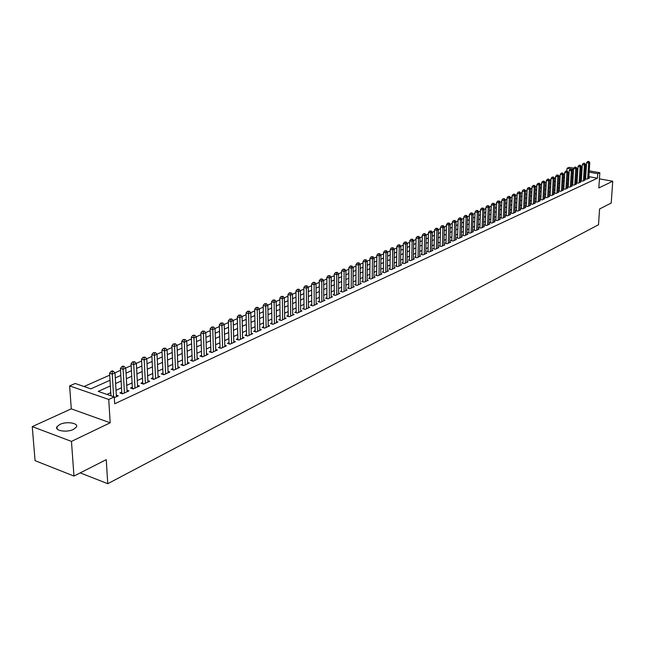 <?xml version="1.0" encoding="UTF-8"?>
<svg xmlns="http://www.w3.org/2000/svg" width="645" height="645" viewBox="0 0 645 645"><rect width="100%" height="100%" fill="white"/><g stroke="black" fill="none" stroke-linecap="round" stroke-linejoin="round"><path stroke-width="0.97" d="M59.937 424.41L57.002 426.692C54.164 430.723 66.782 432.835 73.457 429.409L76.312 427.159C79.077 423.12 66.629 421.048 59.937 424.41M566.89 171.006L567.052 168.264L569.18 167.329L573.865 168.151M589.24 170.852L599.842 172.715L598.818 187.945L612.75 181.245L611.202 203.062L599.584 208.972L598.52 224.742L107.763 483.702L106.248 459.651L73.965 476.058L35.056 460.659L32.25 426.619L71.466 441.406L110.182 422.798L108.747 399.457L69.636 385.904L75.191 383.477L90.824 388.854L110.021 380.276M110.182 422.798L71.273 408.841L32.25 426.619M71.273 408.841L69.636 385.904M564.689 173.642L563.496 174.174M560.174 175.642L558.949 176.182M555.611 177.665L554.353 178.222M550.999 179.705L549.709 180.278M546.331 181.777L545.009 182.358M541.606 183.865L540.252 184.462M536.834 185.978L535.447 186.59M532.004 188.114L530.585 188.751M527.126 190.283L525.659 190.928M522.184 192.468L520.684 193.129M517.185 194.685L515.645 195.362M512.122 196.927L510.55 197.62M507.01 199.192L505.39 199.902M501.826 201.482L500.173 202.216M496.585 203.804L494.892 204.554M491.288 206.15L489.547 206.924M485.919 208.529L484.137 209.319M480.485 210.939L478.663 211.745M474.986 213.374L473.116 214.196M469.415 215.833L467.504 216.688M463.779 218.333L461.82 219.203M458.071 220.864L456.063 221.751M452.298 223.42L450.242 224.331M446.445 226.008L444.341 226.943M440.519 228.636L438.366 229.588M434.512 231.297L432.311 232.273M428.433 233.99L426.176 234.99M422.281 236.715L419.968 237.739M416.041 239.48L413.671 240.529M409.72 242.278L407.293 243.35M403.319 245.116L400.827 246.213M396.828 247.986L394.28 249.115M390.249 250.897L387.645 252.05M383.582 253.848L380.913 255.033M376.825 256.847L374.1 258.056M369.98 259.879L367.182 261.112M363.038 262.95L360.176 264.216M356 266.071L353.065 267.369M348.864 269.231L345.857 270.561M341.624 272.432L338.552 273.794M334.279 275.689L331.135 277.076M326.838 278.987L323.621 280.414M319.283 282.325L315.986 283.792M311.624 285.719L308.245 287.219M303.851 289.162L300.393 290.693M295.966 292.653L292.427 294.225M287.96 296.2L284.332 297.805M279.841 299.796L276.125 301.441M271.593 303.448L267.788 305.133M263.225 307.157L259.33 308.882M254.727 310.922L250.736 312.688M246.1 314.744L242.012 316.55M237.336 318.622L233.151 320.476M228.435 322.565L224.154 324.459M219.397 326.564L215.011 328.507M210.222 330.635L205.723 332.627M200.893 334.763L196.282 336.803M191.412 338.964L186.695 341.052M181.777 343.229L176.94 345.365M171.989 347.566L167.031 349.759M162.04 351.968L156.961 354.218M151.922 356.451L146.713 358.757M141.634 361.007L136.297 363.369M131.169 365.642L125.702 368.061M120.534 370.351L114.931 372.834M109.706 375.148L84.035 386.516M612.75 181.245L599.431 178.867M73.965 476.058L71.466 441.406M585.604 178.423L584.862 178.77L586.958 179.141L589.498 177.972L588.788 177.843M581.347 180.39L580.589 180.737L582.693 181.116L585.257 179.931L584.539 179.802M577.033 182.374L576.275 182.72L578.388 183.107L580.976 181.906L580.25 181.777M572.679 184.381L571.913 184.736L574.026 185.123L576.646 183.906L575.912 183.777M568.277 186.405L567.495 186.768L569.624 187.155L572.276 185.929L571.534 185.792M563.827 188.461L563.037 188.816L565.173 189.211L567.85 187.977L567.1 187.84M559.32 190.533L558.53 190.896L560.666 191.299L563.375 190.041L562.617 189.904M554.773 192.629L553.966 193L556.119 193.403L558.852 192.137L558.086 191.992M550.169 194.75L549.355 195.121L551.515 195.532L554.281 194.25L553.507 194.105M545.517 196.886L544.694 197.265L546.855 197.676L549.661 196.386L548.871 196.233M540.808 199.055L539.978 199.442L542.155 199.853L544.985 198.547L544.187 198.394M536.051 201.248L535.213 201.635L537.39 202.054L540.252 200.732L539.446 200.579M531.238 203.465L530.384 203.86L532.577 204.288L535.471 202.949L534.657 202.788M526.368 205.715L525.506 206.11L527.699 206.537L530.633 205.183L529.803 205.021M521.442 207.98L520.571 208.383L522.773 208.819L525.74 207.448L524.901 207.279M516.46 210.278L515.581 210.681L517.79 211.117L520.789 209.73L519.943 209.569M511.412 212.6L510.526 213.003L512.743 213.455L515.774 212.052L514.92 211.874M506.317 214.946L505.414 215.357L507.639 215.809L510.711 214.39L509.84 214.221M501.149 217.325L500.246 217.744L502.479 218.195L505.583 216.76L504.704 216.583M495.932 219.727L495.005 220.155L497.255 220.614L500.391 219.163L499.504 218.978M490.643 222.162L489.708 222.598L491.966 223.057L495.142 221.59L494.239 221.404M485.298 224.629L484.355 225.065L486.612 225.532L489.829 224.049L488.918 223.855M479.88 227.121L478.929 227.564L481.194 228.04L484.451 226.532L483.524 226.339M474.397 229.644L473.438 230.096L475.712 230.571L479.009 229.048L478.074 228.854M468.851 232.2L467.875 232.651L470.157 233.143L473.495 231.595L472.551 231.394M463.239 234.788L462.247 235.248L464.537 235.739L467.915 234.175L466.956 233.966M457.547 237.408L456.547 237.868L458.845 238.368L462.272 236.788L461.296 236.578M451.79 240.061L450.782 240.529L453.088 241.028L456.555 239.432L455.563 239.214M445.961 242.746L444.937 243.221L447.251 243.729L450.758 242.109L449.759 241.891M440.059 245.463L439.019 245.947L441.341 246.463L444.897 244.818L443.881 244.592M434.085 248.22L433.029 248.704L435.359 249.228L438.963 247.559L437.931 247.333M428.03 251.01L426.958 251.502L429.296 252.026L432.948 250.341L431.9 250.107M421.894 253.832L420.814 254.332L423.16 254.864L426.853 253.162L425.797 252.921M415.678 256.694L414.582 257.202L416.944 257.742L420.685 256.009L419.613 255.767M409.382 259.596L408.277 260.104L410.639 260.653L414.429 258.903L413.348 258.653M403.004 262.531L401.883 263.047L404.254 263.603L408.1 261.83L406.995 261.572M396.546 265.506L395.409 266.03L397.788 266.595L401.682 264.797L400.561 264.531M389.999 268.522L388.846 269.054L391.233 269.626L395.175 267.804L394.047 267.538M383.364 271.577L382.187 272.117L384.589 272.698L388.588 270.852L387.435 270.578M376.632 274.681L375.446 275.221L377.857 275.81L381.905 273.94L380.744 273.657M369.819 277.818L368.618 278.374L371.028 278.963L375.14 277.068L373.955 276.778M362.909 281.002L361.684 281.567L364.111 282.163L368.279 280.244L367.07 279.946M355.903 284.227L354.661 284.8L357.096 285.404L361.321 283.453L360.095 283.155M348.792 287.501L347.542 288.081L349.985 288.694L354.266 286.719L353.025 286.404M341.592 290.822L340.318 291.403L342.769 292.032L347.115 290.024L345.857 289.702M334.287 294.185L332.997 294.781L335.456 295.41L339.859 293.378L338.577 293.048M326.878 297.595L325.572 298.2L328.039 298.845L332.506 296.781L331.208 296.442M319.364 301.062L318.041 301.667L320.517 302.32L325.04 300.231L323.726 299.885M311.745 304.569L310.398 305.19L312.881 305.851L317.477 303.722L316.131 303.376M304.005 308.133L302.642 308.762L305.133 309.431L309.793 307.278L308.439 306.915M296.16 311.745L294.773 312.382L297.281 313.059L302.005 310.874L300.626 310.503M288.202 315.413L286.791 316.058L289.307 316.751L294.104 314.534L292.701 314.147M280.123 319.138L278.696 319.791L281.212 320.492L286.082 318.243L284.655 317.848M271.916 322.911L270.473 323.58L272.996 324.29L277.939 322L276.487 321.597M263.595 326.749L262.128 327.426L264.66 328.144L269.683 325.822L268.199 325.403M255.146 330.635L253.654 331.328L256.194 332.054L261.289 329.7L259.79 329.272M246.567 334.594L245.052 335.287L247.599 336.029L252.775 333.634L251.244 333.199M237.852 338.601L236.312 339.31L238.876 340.06L244.124 337.633L242.576 337.182M229.007 342.68L227.443 343.398L230.015 344.164L235.344 341.697L233.764 341.229M220.018 346.817L218.437 347.55L221.009 348.324L226.427 345.817L224.823 345.341M210.891 351.025L209.278 351.767L211.866 352.549L217.373 350.001L215.728 349.509M201.619 355.29L199.982 356.048L202.578 356.846L208.166 354.258L206.505 353.75M192.202 359.628L190.533 360.394L193.137 361.208L198.821 358.58L197.12 358.056M182.632 364.038L180.939 364.82L183.551 365.642L189.324 362.974L187.59 362.434M172.9 368.521L171.183 369.311L173.795 370.149L179.665 367.432L177.907 366.876M163.008 373.076L161.266 373.882L163.886 374.729L169.853 371.972L168.063 371.399M152.962 377.704L151.18 378.526L153.816 379.389L159.879 376.583L158.049 375.987M142.738 382.412L140.933 383.243L143.577 384.122L149.737 381.268L147.874 380.655M132.346 387.202L130.516 388.048L133.16 388.935L139.433 386.041L137.53 385.404M121.784 392.071L119.914 392.926L122.566 393.829L128.944 390.886L127.009 390.233M569.067 173.118L567.979 172.924M110.359 385.912L98.209 391.394L114.254 396.917L114.665 403.786L597.463 178.181L588.861 176.649M585.757 176.093L584.781 176.012M581.524 177.504L580.492 177.972M577.211 179.471L576.146 179.955M572.857 181.463L571.76 181.963M568.447 183.478L567.326 183.986M563.996 185.51L562.843 186.042M559.489 187.574L558.312 188.114M554.942 189.654L553.724 190.21M550.33 191.758L549.088 192.331M545.678 193.887L544.396 194.468M540.97 196.04L539.655 196.636M536.205 198.217L534.858 198.829M531.391 200.418L530.005 201.047M526.514 202.643L525.095 203.296M521.587 204.9L520.128 205.562M516.597 207.174L515.105 207.859M511.558 209.48L510.026 210.181M506.454 211.818L504.882 212.536M501.286 214.172L499.673 214.914M496.061 216.567L494.409 217.317M490.772 218.986L489.079 219.76M485.419 221.428L483.685 222.219M480.001 223.904L478.227 224.718M474.518 226.411L472.696 227.242M468.963 228.951L467.101 229.805M463.344 231.523L461.433 232.394M457.652 234.119L455.693 235.014M451.895 236.755L449.887 237.674M446.058 239.416L444.002 240.359M440.148 242.117L438.044 243.084M434.166 244.858L432.013 245.842M428.111 247.624L425.902 248.639M421.967 250.429L419.701 251.469M415.751 253.275L413.429 254.332M409.454 256.154L407.076 257.242M403.069 259.072L400.634 260.185M396.602 262.023L394.111 263.168M390.048 265.022L387.5 266.192M383.404 268.062L380.792 269.255M376.672 271.134L373.995 272.359M369.851 274.254L367.11 275.504M362.933 277.414L360.128 278.696M355.919 280.623L353.049 281.938M348.808 283.873L345.865 285.219M341.6 287.17L338.585 288.549M334.287 290.508L331.199 291.919M326.87 293.902L323.709 295.346M319.348 297.337L316.115 298.82M311.72 300.828L308.407 302.344M303.98 304.367L300.578 305.915M296.119 307.955L292.645 309.544M288.154 311.6L284.59 313.228M280.067 315.292L276.415 316.961M271.851 319.049L268.118 320.758M263.523 322.855L259.693 324.604M255.057 326.725L251.139 328.515M246.471 330.651L242.456 332.481M237.747 334.634L233.635 336.513M228.894 338.681L224.678 340.608M219.897 342.793L215.583 344.769M210.762 346.97L206.335 348.993M201.474 351.219L196.943 353.291M192.041 355.524L187.405 357.653M182.462 359.91L177.706 362.087M172.723 364.361L167.845 366.586M162.822 368.884L157.823 371.173M152.752 373.487L147.632 375.825M142.521 378.163L137.272 380.566M132.112 382.92L126.734 385.379M121.534 387.758L116.019 390.281M110.771 392.676L106.973 394.409M114.294 397.659L118.285 395.812L116.302 395.135M80.206 472.882L107.763 483.702M599.842 172.715L597.762 173.674L589.151 172.159M597.463 178.181L597.762 173.674M114.254 396.917L108.747 399.457M576.84 168.676L577.864 168.853M581.024 169.409L582.024 169.587M585.16 170.135L586.12 170.304M577.791 170.159L576.759 169.974M573.582 169.417L567.052 168.264M115.286 377.914L120.825 375.438M126.049 373.108L131.451 370.69M136.627 368.376L141.892 366.021M147.028 363.732L152.164 361.434M157.251 359.16L162.266 356.919M167.313 354.661L172.199 352.476M177.206 350.235L181.979 348.106M186.937 345.889L191.597 343.801M196.515 341.608L201.063 339.576M205.94 337.391L210.375 335.408M215.212 333.247L219.542 331.312M224.347 329.168L228.572 327.273M233.329 325.144L237.457 323.306M242.181 321.194L246.205 319.388M250.889 317.3L254.823 315.542M259.475 313.462L263.313 311.745M267.925 309.681L271.666 308.012M276.245 305.964L279.906 304.327M284.445 302.295L288.017 300.699M292.524 298.683L296.015 297.127M300.481 295.128L303.892 293.604M308.326 291.621L311.656 290.137M316.058 288.162L319.307 286.711M323.677 284.759L326.846 283.34M331.191 281.397L334.287 280.019M338.593 278.092L341.616 276.737M345.897 274.826L348.848 273.504M353.097 271.61L355.976 270.32M360.192 268.433L363.006 267.175M367.19 265.305L369.94 264.079M374.1 262.217L376.785 261.015M380.913 259.177L383.533 258M387.629 256.17L390.193 255.025M394.264 253.203L396.764 252.09M400.803 250.284L403.246 249.188M407.261 247.398L409.639 246.334M413.63 244.544L415.952 243.504M419.919 241.738L422.185 240.722M426.127 238.964L428.344 237.973M432.255 236.223L434.416 235.256M438.302 233.522L440.414 232.579M444.268 230.854L446.332 229.926M450.17 228.217L452.177 227.314M455.991 225.613L457.95 224.734M461.739 223.041L463.65 222.186M467.415 220.501L469.286 219.671M473.027 217.994L474.849 217.18M478.566 215.519L480.34 214.72M484.032 213.076L485.774 212.294M489.442 210.657L491.135 209.899M494.779 208.27L496.432 207.529M500.06 205.908L501.673 205.191M505.269 203.578L506.841 202.877M510.421 201.28L511.961 200.587M515.516 198.999L517.016 198.329M520.547 196.749L522.007 196.096M525.522 194.524L526.949 193.895M530.44 192.331L531.827 191.71M535.302 190.154L536.648 189.549M540.107 188.009L541.421 187.421M544.856 185.881L546.138 185.309M549.556 183.785L550.806 183.228M554.2 181.705L555.418 181.164M558.788 179.657L559.973 179.125M563.335 177.625L564.488 177.109M567.826 175.617L568.946 175.118M572.268 173.634L573.357 173.142M576.662 171.667L577.726 171.191M586.039 171.61L585.071 171.53M581.806 173.005L580.774 173.473M577.493 174.948L576.428 175.432M573.131 176.923L572.034 177.415M568.721 178.915L567.6 179.423M564.262 180.923L563.109 181.447M559.755 182.962L558.57 183.494M555.2 185.018L553.982 185.566M550.588 187.098L549.338 187.663M545.928 189.203L544.646 189.783M541.22 191.331L539.897 191.928M536.447 193.484L535.1 194.097M531.625 195.661L530.246 196.29M526.747 197.87L525.328 198.507M521.813 200.095L520.362 200.756M516.822 202.345L515.331 203.022M511.775 204.626L510.243 205.32M506.664 206.94L505.091 207.65M501.496 209.27L499.883 209.996M496.263 211.633L494.61 212.382M490.966 214.027L489.273 214.793M485.612 216.446L483.879 217.228M480.186 218.897L478.405 219.695M474.696 221.372L472.874 222.194M469.141 223.88L467.27 224.726M463.513 226.427L461.602 227.29M457.813 228.999L455.854 229.886M452.048 231.603L450.041 232.506M446.211 234.24L444.147 235.167M440.293 236.908L438.181 237.86M434.303 239.618L432.142 240.593M428.232 242.359L426.022 243.358M422.088 245.132L419.822 246.156M415.864 247.946L413.542 248.994M409.559 250.792L407.18 251.864M403.165 253.678L400.73 254.775M396.691 256.605L394.192 257.726M390.128 259.564L387.572 260.717M383.477 262.571L380.856 263.749M376.736 265.611L374.052 266.828M369.899 268.699L367.158 269.941M362.974 271.827L360.16 273.101M355.951 275.004L353.073 276.302M348.832 278.213L345.881 279.551M341.608 281.478L338.593 282.841M334.287 284.784L331.191 286.178M326.862 288.138L323.693 289.565M319.323 291.54L316.082 293.007M311.68 294.991L308.358 296.49M303.932 298.49L300.53 300.03M296.063 302.045L292.58 303.618M288.081 305.649L284.51 307.262M279.978 309.31L276.326 310.963M271.755 313.027L268.014 314.712M263.41 316.792L259.572 318.525M254.928 320.621L251.002 322.395M246.326 324.508L242.302 326.322M237.594 328.45L233.474 330.313M228.717 332.457L224.5 334.368M219.703 336.529L215.382 338.48M210.552 340.665L206.118 342.664M201.248 344.865L196.709 346.913M191.799 349.13L187.147 351.235M182.196 353.468L177.431 355.621M172.441 357.878L167.555 360.079M162.516 362.353L157.509 364.619M152.43 366.908L147.302 369.23M142.174 371.544L136.917 373.915M131.749 376.253L126.364 378.688M121.147 381.042L115.616 383.533M584.926 175.948L585.209 171.465M113.617 396.699L112.27 374.1L114.995 372.899L116.398 396.683M110.956 395.78L109.594 373.213L112.27 374.1L112.174 371.681L113.27 371.206L112.198 370.851L111.109 371.327L112.174 371.681M111.109 371.327L109.594 373.213M114.995 372.899L113.27 371.206M124.437 392.966L123.09 369.311L125.767 368.126L127.089 391.741M121.816 393.579L120.422 368.432L123.09 369.311L122.993 366.908L124.066 366.441L122.993 366.094L121.929 366.562L122.993 366.908M121.929 366.562L120.422 368.432M125.767 368.126L124.066 366.441M134.999 388.088L133.733 364.594L136.361 363.433L137.611 386.879M132.386 388.677L131.072 363.74L133.733 364.594L133.628 362.224L134.676 361.756L132.564 361.877L133.628 362.224M132.564 361.877L131.072 363.74M136.361 363.433L134.676 361.756M145.383 383.283L144.19 359.966L146.778 358.814L147.947 382.098M142.779 383.856L141.537 359.12L144.19 359.966L144.077 357.612L145.117 357.153L143.021 357.274L144.077 357.612M143.021 357.274L141.537 359.12M146.778 358.814L145.117 357.153M155.59 378.567L154.477 355.411L157.017 354.282L158.122 377.398M152.994 379.115L151.825 354.573L154.477 355.411L154.365 353.081L155.381 352.63L153.3 352.75L154.365 353.081M153.3 352.75L151.825 354.573M157.017 354.282L155.381 352.63M165.636 373.923L164.588 350.928L167.095 349.816L168.119 372.77M163.048 374.455L161.951 350.106L164.588 350.928L164.475 348.623L165.475 348.179L163.419 348.292L164.475 348.623M163.419 348.292L161.951 350.106M167.095 349.816L165.475 348.179M175.513 369.351L174.537 346.518L177.004 345.43L177.964 368.222M172.933 369.875L171.909 345.712L174.537 346.518L174.416 344.236L175.4 343.801L173.36 343.914L174.416 344.236M173.36 343.914L171.909 345.712M177.004 345.43L175.4 343.801M185.236 364.86L184.325 342.181L186.752 341.108L187.647 363.748M182.656 365.36L181.705 341.39L184.325 342.181L184.196 339.923L185.171 339.496L183.148 339.601L184.196 339.923M183.148 339.601L181.705 341.39M186.752 341.108L185.171 339.496M194.798 360.442L193.96 337.916L196.338 336.859L197.168 359.346M192.234 360.926L191.339 337.133L193.96 337.916L193.823 335.674L194.782 335.255L192.774 335.36L193.823 335.674M192.774 335.36L191.339 337.133M196.338 336.859L194.782 335.255M204.215 356.088L203.433 333.723L205.779 332.683L206.545 355.008M201.651 356.556L200.829 332.949L203.433 333.723L203.296 331.498L204.231 331.087L202.256 331.191L203.296 331.498M202.256 331.191L200.829 332.949M205.779 332.683L204.231 331.087M213.479 351.807L212.761 329.587L215.067 328.571L215.769 350.743M210.923 352.259L210.157 328.829L212.761 329.587L212.616 327.386L213.543 326.983L211.576 327.088L212.616 327.386M211.576 327.088L210.157 328.829M215.067 328.571L213.543 326.983M222.598 347.591L221.936 325.523L224.21 324.516L224.855 346.542M220.05 348.034L219.348 324.782L221.936 325.523L221.791 323.339L222.702 322.943L220.751 323.04L221.791 323.339M220.751 323.04L219.348 324.782M224.21 324.516L222.702 322.943M231.571 343.438L230.966 321.524L233.208 320.533L233.796 342.414M229.031 343.866L228.386 320.791L230.966 321.524L230.821 319.356L231.716 318.961L229.789 319.065L230.821 319.356M229.789 319.065L228.386 320.791M233.208 320.533L231.716 318.961M240.416 339.351L239.867 317.582L242.069 316.606L242.601 338.343M237.876 339.77L237.287 316.856L239.867 317.582L239.714 315.437L240.593 315.05L238.682 315.147L239.714 315.437M238.682 315.147L237.287 316.856M242.069 316.606L240.593 315.05M249.115 335.327L248.623 313.704L250.792 312.744L251.268 334.336M246.583 335.731L246.059 312.986L248.623 313.704L248.47 311.575L249.333 311.196L247.438 311.293L248.47 311.575M247.438 311.293L246.059 312.986M250.792 312.744L249.333 311.196M257.686 331.369L257.25 309.882L259.379 308.939L259.814 330.385M255.162 331.756L254.686 309.181L257.25 309.882L257.089 307.778L257.944 307.399L256.065 307.496L257.089 307.778M256.065 307.496L254.686 309.181M259.379 308.939L257.944 307.399M266.127 327.467L265.74 306.125L267.844 305.19L268.223 326.499M263.611 327.845L263.192 305.432L265.74 306.125L265.579 304.029L266.417 303.658L264.555 303.755L265.579 304.029M264.555 303.755L263.192 305.432M267.844 305.19L266.417 303.658M274.447 323.621L274.109 302.416L276.173 301.497L276.503 322.669M271.932 323.992L271.561 301.731L274.109 302.416L273.94 300.344L274.77 299.981L272.924 300.07L273.94 300.344M272.924 300.07L271.561 301.731M276.173 301.497L274.77 299.981M282.639 319.831L282.349 298.764L284.389 297.861L284.671 318.896M280.132 320.194L279.817 298.095L282.349 298.764L282.179 296.708L282.994 296.353L281.164 296.442L282.179 296.708M281.164 296.442L279.817 298.095M284.389 297.861L282.994 296.353M290.71 316.098L290.46 295.168L292.475 294.281L292.709 315.179M288.21 316.445L287.944 294.507L290.46 295.168L290.29 293.128L291.097 292.774L289.283 292.87L290.29 293.128M289.283 292.87L287.944 294.507M292.475 294.281L291.097 292.774M298.659 312.422L298.466 291.629L300.441 290.75L300.635 311.511M296.168 312.761L295.95 290.976L298.466 291.629L298.288 289.605L299.078 289.258L297.281 289.347L298.288 289.605M297.281 289.347L295.95 290.976M300.441 290.75L299.078 289.258M306.504 308.802L306.343 288.138L308.294 287.267L308.439 307.899M304.013 309.132L303.835 287.493L306.343 288.138L306.165 286.13L306.947 285.783L305.166 285.872L306.165 286.13M305.166 285.872L303.835 287.493M308.294 287.267L306.947 285.783M314.228 305.23L314.115 284.695L316.034 283.84L316.139 304.343M311.745 305.545L311.616 284.058L314.115 284.695L313.93 282.704L314.704 282.365L312.93 282.454L313.93 282.704M312.93 282.454L311.616 284.058M316.034 283.84L314.704 282.365M321.839 301.707L321.766 281.301L323.669 280.462L323.726 300.836M319.372 302.021L319.283 280.672L321.766 281.301L321.589 279.333L322.347 278.995L320.589 279.083L321.589 279.333M320.589 279.083L319.283 280.672M323.669 280.462L322.347 278.995M329.345 298.24L329.313 277.963L331.183 277.132L331.208 297.377M326.878 298.538L326.838 277.342L329.313 277.963L329.127 276.004L329.877 275.673L328.136 275.754L329.127 276.004M328.136 275.754L326.838 277.342M331.183 277.132L329.877 275.673M336.746 294.813L336.755 274.665L338.601 273.851L338.577 293.967M334.287 295.112L334.279 274.052L336.755 274.665L336.569 272.722L337.303 272.4L335.577 272.48L336.569 272.722M335.577 272.48L334.279 274.052M338.601 273.851L337.303 272.4M344.043 291.443L344.091 271.416L345.905 270.61L345.849 290.605M341.592 291.725L341.624 270.811L344.091 271.416L343.898 269.489L344.624 269.167L342.914 269.247L343.898 269.489M342.914 269.247L341.624 270.811M345.905 270.61L344.624 269.167M351.235 288.122L351.323 268.215L353.113 267.417L353.017 287.291M348.792 288.396L348.864 267.619L351.323 268.215L351.13 266.304L351.847 265.982L350.146 266.062L351.13 266.304M350.146 266.062L348.864 267.619M353.113 267.417L351.847 265.982M358.33 284.84L358.451 265.055L360.216 264.273L360.087 284.026M355.895 285.106L356.008 264.466L358.451 265.055L358.257 263.16L358.967 262.846L357.282 262.926L358.257 263.16M357.282 262.926L356.008 264.466M360.216 264.273L358.967 262.846M365.328 281.599L365.489 261.943L367.231 261.169L367.061 280.801M362.901 281.865L363.046 261.362L365.489 261.943L365.288 260.056L365.989 259.75L364.312 259.822L365.288 260.056M364.312 259.822L363.046 261.362M367.231 261.169L365.989 259.75M372.23 278.414L372.423 258.863L374.14 258.105L373.947 277.616M369.811 278.664L369.996 258.29L372.423 258.863L372.221 257L372.915 256.694L371.254 256.766L372.221 257M371.254 256.766L369.996 258.29M374.14 258.105L372.915 256.694M379.042 275.262L379.268 255.839L380.961 255.081L380.727 274.48M376.624 275.512L376.841 255.267L379.268 255.839L379.067 253.985L379.744 253.678L378.099 253.759L379.067 253.985M378.099 253.759L376.841 255.267M380.961 255.081L379.744 253.678M385.758 272.158L386.016 252.848L387.685 252.106L387.427 271.384M383.348 272.4L383.606 252.284L386.016 252.848L385.815 251.01L386.484 250.712L384.847 250.784L385.815 251.01M384.847 250.784L383.606 252.284M387.685 252.106L386.484 250.712M392.386 269.094L392.676 249.897L394.321 249.164L394.031 268.336M389.983 269.328L390.273 249.349L392.676 249.897L392.466 248.067L393.128 247.777L391.507 247.849L392.466 248.067M391.507 247.849L390.273 249.349M394.321 249.164L393.128 247.777M398.924 266.071L399.247 246.987L400.876 246.261L400.545 265.321M396.53 266.296L396.852 246.438L399.247 246.987L399.037 245.173L399.69 244.882L398.078 244.955L399.037 245.173M398.078 244.955L396.852 246.438M400.876 246.261L399.69 244.882M405.382 263.087L405.729 244.116L407.334 243.399L406.979 262.346M402.996 263.313L403.343 243.576L405.729 244.116L405.52 242.318L406.165 242.028L404.568 242.101L405.52 242.318M404.568 242.101L403.343 243.576M407.334 243.399L406.165 242.028M411.752 260.145L412.123 241.278L413.711 240.577L413.332 259.411M409.373 260.362L409.752 240.746L412.123 241.278L411.913 239.497L412.55 239.214L410.97 239.279L411.913 239.497M410.97 239.279L409.752 240.746M413.711 240.577L412.55 239.214M418.033 257.234L418.444 238.481L420.008 237.787L419.597 256.517M415.662 257.444L416.073 237.957L418.444 238.481L418.226 236.707L418.855 236.433L417.283 236.497L418.226 236.707M417.283 236.497L416.073 237.957M420.008 237.787L418.855 236.433M424.241 254.364L424.676 235.723L426.216 235.038L425.781 253.654M421.878 254.573L422.314 235.207L424.676 235.723L424.458 233.966L425.079 233.692L423.515 233.756L424.458 233.966M423.515 233.756L422.314 235.207M426.216 235.038L425.079 233.692M430.368 251.534L430.828 232.998L432.352 232.321L431.884 250.832M428.006 251.735L428.474 232.482L430.828 232.998L430.61 231.249L431.223 230.983L429.667 231.047L430.61 231.249M429.667 231.047L428.474 232.482M432.352 232.321L431.223 230.983M436.415 248.744L436.899 230.305L438.406 229.636L437.915 248.051M434.061 248.938L434.553 229.805L436.899 230.305L436.681 228.572L437.286 228.306L435.746 228.37L436.681 228.572M435.746 228.37L434.553 229.805M438.406 229.636L437.286 228.306M442.381 245.979L442.889 227.653L444.381 226.992L443.865 245.294M440.043 246.172L440.559 227.153L442.889 227.653L442.68 225.927L443.268 225.669L441.744 225.726L442.68 225.927M441.744 225.726L440.559 227.153M444.381 226.992L443.268 225.669M448.275 243.254L448.815 225.032L450.283 224.379L449.742 242.576M445.945 243.439L446.485 224.533L448.815 225.032L448.597 223.315L449.186 223.057L447.662 223.122L448.597 223.315M447.662 223.122L446.485 224.533M450.283 224.379L449.186 223.057M454.096 240.561L454.66 222.436L456.104 221.799L455.547 239.9M451.774 240.746L452.339 221.953L454.66 222.436L454.443 220.743L455.023 220.485L453.516 220.55L454.443 220.743M453.516 220.55L452.339 221.953M456.104 221.799L455.023 220.485M459.845 237.908L460.433 219.881L461.86 219.252L461.272 237.247M457.531 238.086L458.119 219.405L460.433 219.881L460.207 218.195L460.78 217.946L459.288 218.002L460.207 218.195M459.288 218.002L458.119 219.405M461.86 219.252L460.78 217.946M465.529 235.28L466.133 217.357L467.544 216.728L466.932 234.627M463.215 235.457L463.828 216.881L466.133 217.357L465.908 215.68L466.472 215.43L464.989 215.494L465.908 215.68M464.989 215.494L463.828 216.881M467.544 216.728L466.472 215.43M471.132 232.692L471.761 214.866L473.156 214.245L472.527 232.047M468.826 232.853L469.471 214.398L471.761 214.866L471.535 213.197L472.1 212.955L470.624 213.011L471.535 213.197M470.624 213.011L469.471 214.398M473.156 214.245L472.1 212.955M476.671 230.128L477.324 212.399L478.703 211.794L478.05 229.491M474.373 230.289L475.034 211.939L477.324 212.399L477.098 210.746L477.647 210.504L476.187 210.56L477.098 210.746M476.187 210.56L475.034 211.939M478.703 211.794L477.647 210.504M482.146 227.596L482.815 209.972L484.177 209.367L483.5 226.967M479.856 227.758L480.541 209.512L482.815 209.972L482.589 208.327L483.137 208.085L481.678 208.142L482.589 208.327M481.678 208.142L480.541 209.512M484.177 209.367L483.137 208.085M487.547 225.097L488.241 207.561L489.587 206.964L488.894 224.476M485.274 225.258L485.975 207.109L488.241 207.561L488.015 205.932L488.555 205.699L487.112 205.755L488.015 205.932M487.112 205.755L485.975 207.109M489.587 206.964L488.555 205.699M492.893 222.63L493.602 205.191L494.933 204.602L494.215 222.017M490.619 222.783L491.345 204.739L493.602 205.191L493.377 203.57L493.909 203.336L492.474 203.393L493.377 203.57M492.474 203.393L491.345 204.739M494.933 204.602L493.909 203.336M498.166 220.187L498.899 202.844L500.214 202.264L499.48 219.582M495.9 220.34L496.65 202.401L498.899 202.844L498.674 201.232L499.198 200.998L497.771 201.055L498.674 201.232M497.771 201.055L496.65 202.401M500.214 202.264L499.198 200.998M503.382 217.776L504.132 200.522L505.43 199.95L504.68 217.18M501.125 217.921L501.891 200.087L504.132 200.522L503.906 198.926L504.422 198.7L503.003 198.749L503.906 198.926M503.003 198.749L501.891 200.087M505.43 199.95L504.422 198.7M508.534 215.398L509.3 198.233L510.59 197.668L509.816 214.801M506.285 215.535L507.067 197.797L509.3 198.233L509.074 196.644L509.59 196.419L508.179 196.475L509.074 196.644M508.179 196.475L507.067 197.797M510.59 197.668L509.59 196.419M513.63 213.044L514.412 195.967L515.686 195.411L514.895 212.455M511.388 213.181L512.186 195.54L514.412 195.967L514.186 194.395L514.694 194.169L513.291 194.218L514.186 194.395M513.291 194.218L512.186 195.54M515.686 195.411L514.694 194.169M518.669 210.713L519.467 193.734L520.717 193.178L519.91 210.141M516.427 210.85L517.25 193.306L519.467 193.734L519.233 192.162L519.741 191.944L518.346 191.992L519.233 192.162M518.346 191.992L517.25 193.306M520.717 193.178L519.741 191.944M523.643 208.416L524.458 191.525L525.699 190.976L524.877 207.843M521.41 208.545L522.248 191.105L524.458 191.525L524.224 189.961L524.724 189.743L523.345 189.799L524.224 189.961M523.345 189.799L522.248 191.105M525.699 190.976L524.724 189.743M528.561 206.142L529.392 189.332L530.617 188.792L529.779 205.578M526.336 206.271L527.191 188.921L529.392 189.332L529.158 187.784L529.65 187.574L528.279 187.622L529.158 187.784M528.279 187.622L527.191 188.921M530.617 188.792L529.65 187.574M533.423 203.893L534.27 187.171L535.479 186.639L534.624 203.336M531.206 204.022L532.077 186.768L534.27 187.171L534.036 185.639L534.52 185.421L533.157 185.47L534.036 185.639M533.157 185.47L532.077 186.768M535.479 186.639L534.52 185.421M538.228 201.667L539.091 185.042L540.292 184.51L539.422 201.119M536.019 201.796L536.906 184.631L539.091 185.042L538.857 183.511L539.341 183.301L537.986 183.349L538.857 183.511M537.986 183.349L536.906 184.631M540.292 184.51L539.341 183.301M542.977 199.474L543.856 182.93L545.041 182.406L544.154 198.926M540.784 199.595L541.679 182.527L543.856 182.93L543.63 181.406L544.098 181.197L542.751 181.245L543.63 181.406M542.751 181.245L541.679 182.527M545.041 182.406L544.098 181.197M547.678 197.305L548.572 180.842L549.742 180.318L548.847 196.765M545.485 197.418L546.404 180.439L548.572 180.842L548.339 179.326L548.806 179.125L547.468 179.173L548.339 179.326M547.468 179.173L546.404 180.439M549.742 180.318L548.806 179.125M552.322 195.153L553.233 178.778L554.394 178.262L553.475 194.621M550.137 195.266L551.072 178.383L553.233 178.778L552.999 177.278L553.458 177.069L552.136 177.117L552.999 177.278M552.136 177.117L551.072 178.383M554.394 178.262L553.458 177.069M556.917 193.032L557.844 176.73L558.989 176.23L558.054 192.5M554.74 193.145L555.684 176.343L557.844 176.73L557.611 175.247L558.062 175.037L556.748 175.085L557.611 175.247M556.748 175.085L555.684 176.343M558.989 176.23L558.062 175.037M561.464 190.928L562.4 174.714L563.528 174.215L562.585 190.412M559.296 191.041L560.247 174.327L562.4 174.714L562.166 173.231L562.617 173.037L561.303 173.078L562.166 173.231M561.303 173.078L560.247 174.327M563.528 174.215L562.617 173.037M565.955 188.856L566.907 172.723L568.027 172.223L567.068 188.34M563.794 188.961L564.762 172.336L566.907 172.723L566.673 171.248L567.116 171.046L565.81 171.094L566.673 171.248M565.81 171.094L564.762 172.336M568.027 172.223L567.116 171.046M570.398 186.8L571.365 170.748L572.47 170.256L571.502 186.284M568.245 186.905L569.229 170.369L571.365 170.748L571.123 169.28L571.567 169.087L570.277 169.127L571.123 169.28M570.277 169.127L569.229 170.369M572.47 170.256L571.567 169.087M574.792 184.768L575.767 168.788L576.864 168.305L575.888 184.26M572.647 184.865L573.647 168.418L575.767 168.788L575.534 167.337L575.977 167.144L574.687 167.184L575.534 167.337M574.687 167.184L573.647 168.418M576.864 168.305L575.977 167.144M579.146 182.753L580.129 166.862L581.218 166.378L580.226 182.253M577.001 182.858L578.017 166.491L580.129 166.862L579.895 165.41L580.331 165.225L579.049 165.265L579.895 165.41M579.049 165.265L578.017 166.491M581.218 166.378L580.331 165.225M583.443 180.769L584.443 164.951L585.515 164.475L584.515 180.269M581.314 180.866L582.338 164.58L584.443 164.951L584.636 163.322L583.362 163.362L584.209 163.508M583.362 163.362L582.338 164.58M585.515 164.475L584.636 163.322M587.7 178.802L588.716 163.056L589.772 162.588L588.756 178.31M585.571 178.891L586.611 162.701L588.716 163.056L588.474 161.629L588.901 161.444L587.635 161.484L588.474 161.629M587.635 161.484L586.611 162.701M589.772 162.588L588.901 161.444M123.114 393.579L121.841 393.144M133.676 388.701L132.41 388.274M144.061 383.896L142.795 383.477M154.276 379.179L153.01 378.76M164.322 374.535L163.056 374.124M174.198 369.964L172.949 369.561M183.922 365.473L182.672 365.078M193.484 361.047L192.242 360.66M202.901 356.693L201.659 356.314M212.165 352.412L210.931 352.033M221.283 348.195L220.05 347.824M230.265 344.043L229.031 343.68M239.11 339.955L237.876 339.601M247.809 335.932L246.592 335.577M256.387 331.965L255.162 331.619M264.829 328.063L263.611 327.725M273.149 324.217L271.932 323.879M281.341 320.428L280.132 320.097M289.411 316.695L288.21 316.373M297.369 313.019L296.168 312.696M305.214 309.398L304.013 309.076M312.938 305.827L311.745 305.504M320.557 302.303L319.372 301.989M328.063 298.829L326.878 298.522M335.464 295.41L334.287 295.104M57.002 426.692L57.179 428.99"/></g></svg>
